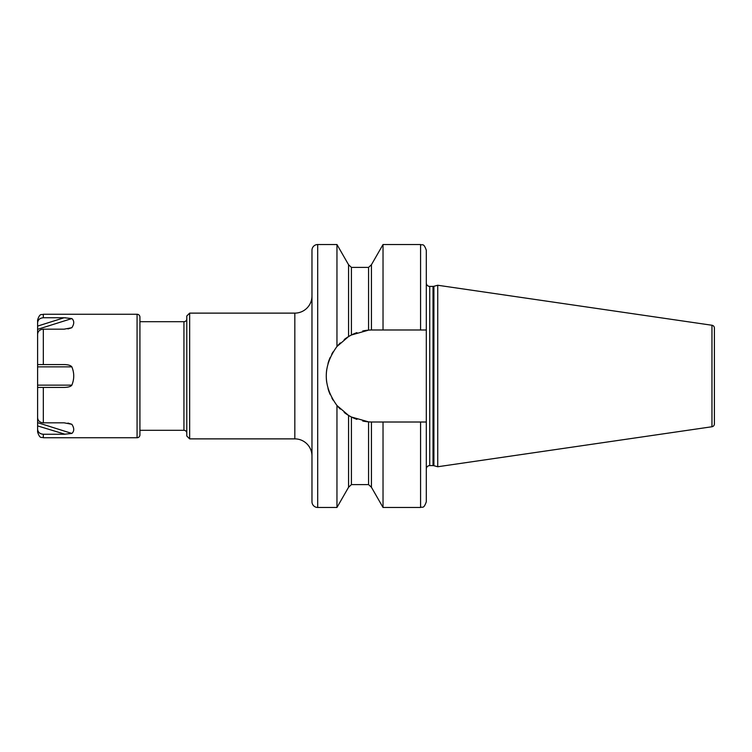 <?xml version="1.0" encoding="UTF-8"?>
<svg xmlns="http://www.w3.org/2000/svg" width="752" height="752" viewBox="0 0 752 752"><rect width="100%" height="100%" fill="white"/><g stroke="black" fill="none" stroke-linecap="round" stroke-linejoin="round"><path stroke-width="1.13" d="M37.609 337.535L37.609 319.985C40.035 312.494 41.576 315.257 43.325 314.261L137.071 314.261A2.858 2.858 0 0 1 139.928 317.128L139.928 434.872A2.858 2.858 0 0 1 137.071 437.739L137.071 314.261M37.609 413.196L37.609 387.43L43.325 387.43L43.325 422.821C39.837 422.521 37.938 420.838 37.609 417.774L37.609 334.226C37.92 331.171 39.828 329.489 43.325 329.179L64.108 329.179L71.854 327.703C74.363 323.858 74.363 320.813 71.854 318.557L64.136 317.748M37.609 414.465L37.609 432.015C40.035 439.506 41.576 436.743 43.325 437.739L137.071 437.739M65.584 317.767L65.104 317.758M37.609 322.796C37.938 319.732 39.837 318.049 43.325 317.748L64.108 317.748L37.609 326.095M37.609 422.652L71.854 433.443L64.108 434.252L43.325 434.252C39.828 433.942 37.92 432.259 37.609 429.204M37.609 364.57L64.108 364.57C68.056 364.607 70.641 365.369 71.854 366.854C74.363 372.954 74.363 379.046 71.854 385.146C70.867 386.566 68.291 387.327 64.108 387.43L43.325 387.43M37.609 425.905L65.057 434.252M43.325 422.821L64.108 422.821L71.854 424.297C74.363 428.142 74.363 431.187 71.854 433.443M186.797 433.161A2.858 2.858 0 0 0 183.939 430.304L139.928 430.304L139.928 321.696L183.939 321.696A2.858 2.858 0 0 0 186.797 318.839M186.797 315.981L186.797 436.019L189.654 438.877L294.831 438.877L294.831 313.123L189.654 313.123L186.797 315.981M311.977 295.978A17.146 17.146 0 0 1 294.831 313.123M311.977 456.022A17.146 17.146 0 0 0 294.831 438.877M336.962 244.532L317.701 244.532A5.715 5.715 0 0 0 311.977 250.247L311.977 501.753A5.715 5.715 0 0 0 317.701 507.468L336.962 507.468L336.962 405.488C322.721 385.823 322.721 366.168 336.962 346.512L348.561 336.567L348.561 264.723L336.962 244.532L336.962 346.512L339.528 343.683M371.281 422.004L369.373 421.919A46.013 46.013 0 0 1 362.718 421.007L368.574 421.863L351.419 417.012L351.419 484.608L348.561 487.277L348.561 415.433L336.962 405.488A46.013 46.013 0 0 0 340.318 409.097M348.561 336.567L351.419 334.988L368.574 330.137L371.225 329.996A46.013 46.013 0 0 1 372.287 329.987L383.031 329.987L383.031 244.532L371.432 264.723L371.432 329.996L372.287 329.987M351.419 417.012L348.731 415.527A46.013 46.013 0 0 1 344.2 412.444M349.783 416.138A46.013 46.013 0 0 1 349.144 415.771L349.276 415.847M351.851 417.228L356.927 419.372A46.013 46.013 0 0 1 350.582 416.57L350.676 416.627M368.198 330.166L362.727 330.993M356.758 332.685L351.419 334.988L351.419 267.392L348.561 264.723M370.266 421.966L370.774 421.994A46.013 46.013 0 0 1 370.134 421.966M371.432 422.004L371.432 487.277L383.031 507.468L383.031 422.013L371.432 422.004M370.774 330.006A46.013 46.013 0 0 0 370.134 330.034M369.373 330.081A46.013 46.013 0 0 0 362.708 330.993M356.918 332.628A46.013 46.013 0 0 0 350.582 335.43M349.783 335.862A46.013 46.013 0 0 0 349.144 336.229M348.731 336.473A46.013 46.013 0 0 0 344.209 339.547M340.327 342.893A46.013 46.013 0 0 0 336.962 346.512M333.108 351.861A46.013 46.013 0 0 0 331.735 354.248M330.128 357.557A46.013 46.013 0 0 0 327.994 363.517M326.706 369.702A46.013 46.013 0 0 0 326.706 382.289M327.994 388.474A46.013 46.013 0 0 0 330.128 394.443M331.886 398.024A46.013 46.013 0 0 0 333.108 400.139M371.225 422.004A46.013 46.013 0 0 0 372.287 422.013M383.031 329.987L426.309 329.987L426.309 422.013L383.031 422.013M426.309 422.013L426.309 501.753C423.583 509.574 422.276 506.378 420.584 507.468L420.584 422.013M420.584 329.987L420.584 244.532C422.276 245.622 423.583 242.426 426.309 250.247L426.309 329.987M426.309 469.032A3.431 3.431 0 0 1 429.73 465.601L433.02 465.601A3.431 3.431 0 0 1 433.904 465.714L437.739 466.748L437.739 285.252L711.956 325.249L711.956 426.751L437.739 466.748M426.309 282.968A3.431 3.431 0 0 0 429.73 286.399L433.02 286.399A3.431 3.431 0 0 0 433.904 286.286L437.739 285.252M711.956 325.249A2.858 2.858 0 0 1 714.4 328.069L714.4 423.931A2.858 2.858 0 0 1 711.956 426.751M714.4 335.984L714.4 416.016M189.654 313.123L189.654 438.877M43.325 314.261L43.325 317.748M43.325 434.252L43.325 437.739M43.325 329.179L43.325 364.57M67.943 423.066L71.854 424.297M37.609 385.146L71.854 385.146M37.609 366.854L71.854 366.854M67.943 328.934L71.854 327.703M37.609 329.348L71.854 318.557M183.939 430.304L183.939 321.696M429.73 465.601L429.73 286.399M433.02 465.601L433.02 286.399M433.904 465.714L433.904 286.286M368.574 330.137L368.574 267.392L371.432 264.723M371.432 487.277L368.574 484.608L368.574 421.863M317.701 244.532L317.701 507.468M348.561 487.277L336.962 507.468M420.584 244.532L383.031 244.532M420.584 507.468L383.031 507.468M368.574 484.608L351.419 484.608M368.574 267.392L351.419 267.392"/></g></svg>
